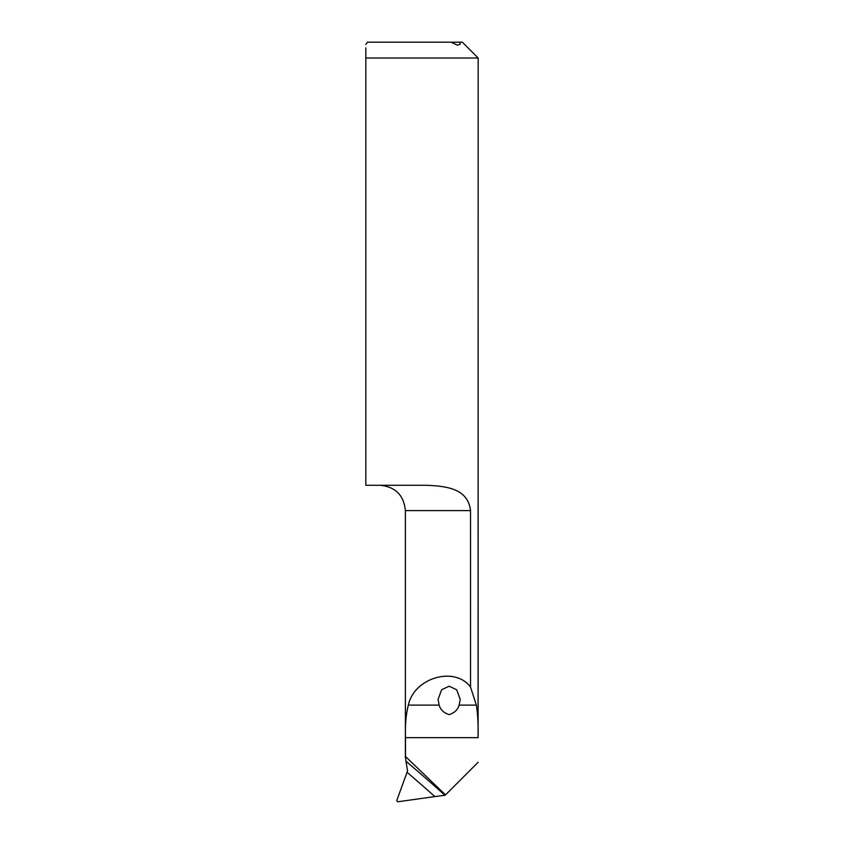 <?xml version="1.0" encoding="UTF-8"?>
<svg xmlns="http://www.w3.org/2000/svg" width="844" height="844" viewBox="0 0 844 844"><rect width="100%" height="100%" fill="white"/><g stroke="black" fill="none" stroke-linecap="round" stroke-linejoin="round"><path stroke-width="1.27" d="M365.821 58.025L478.179 58.025L478.094 737.656C478.379 725.344 477.809 714.488 476.375 705.109L470.519 687.027L470.519 510.609C468.009 488.992 447.7 486.165 426.536 485.289L365.821 485.289L365.821 58.025C365.821 39.763 365.821 39.763 365.821 58.025L365.821 47.939M365.821 44.532L367.404 42.2L451.107 42.2L457.48 45.196L460.223 44.194L459.569 42.2L451.107 42.2M478.179 58.025L462.354 42.2L459.569 42.2M470.519 687.027C454.737 665.874 414.172 677.669 408.338 705.109C405.985 714.425 405.036 725.281 405.51 737.656L405.51 756.53L445.516 794.89L478.094 762.311M459.136 705.109C457.817 709.741 454.483 712.916 449.145 714.636C443.807 712.937 440.473 709.762 439.144 705.109L438.068 699.423L441.612 689.738L449.145 686.225L456.667 689.738L460.223 699.423L459.136 705.109L476.375 705.109M445.516 794.89L444.967 795.28A1978.357 1887.69 12.9 0 0 405.943 761.214L407.546 770.804L407.051 772.281A1972.027 1881.656 -167.1 0 1 434.871 796.578L397.693 801.8L396.754 800.555L407.051 772.281M405.943 761.214L405.51 756.53M444.967 795.28L434.871 796.578M478.094 737.656L405.51 737.656M439.144 705.109L408.338 705.109M405.384 757.796L405.384 510.609L470.519 510.609M405.384 510.609C403.886 495.228 395.446 486.788 380.064 485.289"/></g></svg>
